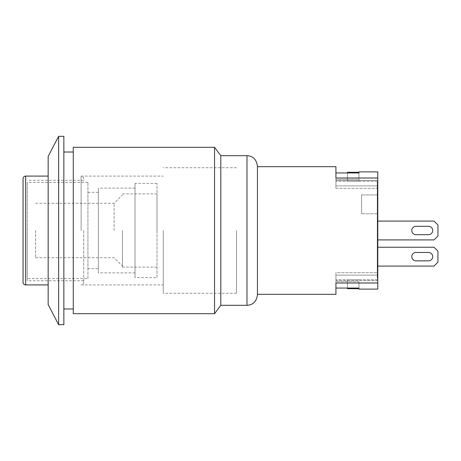 <?xml version="1.0" encoding="UTF-8"?>
<svg xmlns="http://www.w3.org/2000/svg" width="461" height="461" viewBox="0 0 461 461"><rect width="100%" height="100%" fill="white"/><g stroke="black" fill="none" stroke-linecap="round" stroke-linejoin="round"><path stroke-width="0.35" stroke-dasharray="2.31 1.73" d="M377.784 239.916L377.259 239.916L377.259 221.084L377.259 239.916L434.026 239.916L437.95 235.992L434.026 239.916L377.259 239.916L377.259 221.084L434.026 221.084L437.95 225.008L437.95 235.992L437.95 225.008L434.026 221.084L437.95 225.008L437.95 235.992L434.026 239.916L377.259 239.916L377.259 221.084L434.026 221.084L377.784 221.084M428.534 226.316L415.978 226.316A4.184 4.184 0 0 0 411.788 230.5A4.184 4.184 0 0 0 415.978 234.684L428.534 234.684A4.184 4.184 0 0 0 432.718 230.5A4.184 4.184 0 0 0 428.534 226.316L415.978 226.316L428.534 226.316A4.184 4.184 0 0 1 432.718 230.5A4.184 4.184 0 0 1 428.534 234.684L415.978 234.684L428.534 234.684M415.978 226.316A4.184 4.184 0 0 0 411.788 230.5A4.184 4.184 0 0 0 415.978 234.684M377.784 247.24L377.259 247.24L377.259 266.078L377.259 247.24L434.026 247.24L437.95 251.164L434.026 247.24L437.95 251.164L437.95 262.153L437.95 251.164L434.026 247.24L437.95 251.164L437.95 262.153L434.026 266.078L437.95 262.153L437.95 251.164L437.95 262.153L434.026 266.078L437.95 262.153L434.026 266.078L377.259 266.078L434.026 266.078L377.259 266.078L377.259 247.24L434.026 247.24L377.259 247.24L377.259 266.078L434.026 266.078L377.259 266.078L377.259 247.24L434.026 247.24L377.259 247.24L377.259 266.078L377.784 266.078M428.534 260.845L415.978 260.845L428.534 260.845A4.184 4.184 0 0 0 432.718 256.662A4.184 4.184 0 0 0 428.534 252.472L415.978 252.472A4.184 4.184 0 0 0 411.788 256.662A4.184 4.184 0 0 0 415.978 260.845L428.534 260.845A4.184 4.184 0 0 0 432.718 256.662A4.184 4.184 0 0 0 428.534 252.472L415.978 252.472L428.534 252.472A4.184 4.184 0 0 1 432.718 256.662A4.184 4.184 0 0 1 428.534 260.845M415.978 252.472A4.184 4.184 0 0 0 411.788 256.662A4.184 4.184 0 0 0 415.978 260.845A4.184 4.184 0 0 1 411.788 256.662A4.184 4.184 0 0 1 415.978 252.472M335.925 166.669L335.925 178.009L377.784 178.009L377.784 282.991L335.925 282.991L335.925 294.331M257.445 294.331L257.445 166.669L257.445 294.331M358.946 281.763L358.946 288.062L335.925 288.062L335.925 280.461L335.925 288.062L335.925 281.654L358.946 281.654L358.946 288.684L358.946 281.763M358.946 288.16L358.946 288.684L347.438 288.684L347.438 279.787L358.946 279.787L347.438 279.787L347.438 288.062M358.946 289.099L358.946 288.684M335.925 288.062L335.925 275.108L335.925 281.654L358.946 281.654L358.946 288.062M377.259 279.787L335.925 279.787L377.259 279.787L377.259 272.705L377.259 279.787M377.784 289.099L377.784 280.461L335.925 280.461L335.925 275.108L335.925 280.461L377.784 280.461L377.784 282.991L377.784 277.845L377.784 282.991M335.925 275.108L377.784 275.108L377.784 282.818L377.784 275.108L377.784 280.461L377.784 275.108L335.925 275.108M335.925 272.705L335.925 282.991L335.925 272.705L335.925 279.787L335.925 272.705L377.259 272.705L335.925 272.705M377.259 272.705L377.259 277.845L377.784 277.845L377.259 277.845L377.259 272.705M377.259 277.845L377.259 181.213L377.259 277.845M377.259 194.922L377.259 213.76L377.259 194.922L377.259 213.76L377.259 194.922L377.259 213.76L377.259 194.922L361.562 194.922L361.562 213.76L361.562 194.922L361.562 213.76L361.562 194.922L361.562 213.76L361.562 194.922L377.259 194.922M377.259 190.324L377.259 198.806L377.259 189.73L377.259 198.057L377.259 189.892L377.259 196.772L377.674 196.772L377.674 189.73L377.674 198.057L377.674 189.892L377.674 196.772L377.674 190.324L377.674 196.761L377.259 196.761L377.259 190.324L377.674 190.324M377.259 218.145L377.259 210.723L377.259 218.145L377.674 218.145L377.674 211.916L377.674 218.871L377.674 210.7L377.674 218.145L377.259 218.145M377.259 260.419L377.259 252.691L377.259 261.704L377.259 257.192L377.259 260.419L377.674 260.419L377.674 253.976L377.674 260.419M377.259 262.862L377.259 271.189L377.259 262.862L377.674 262.862L377.674 271.189L377.674 262.862M377.259 242.054L377.259 250.381L377.259 242.054L377.674 242.054L377.674 250.381L377.674 241.357L377.674 251.13L377.674 242.054M377.259 270.492L377.259 263.07L377.259 270.492L377.674 270.492L377.674 263.07L377.674 270.492L377.259 270.492M377.259 231.549L377.259 227.884L377.259 231.549L377.674 231.549L377.674 233.116L377.674 227.884L377.674 231.549L377.259 231.549M377.259 270.463L377.259 263.041L377.259 270.463L377.674 270.463L377.259 270.463M377.259 242.642L377.259 250.369L377.259 245.857L377.259 249.084L377.674 249.084L377.259 249.096L377.259 242.642L377.674 242.642M377.259 251.13L377.259 242.134L377.259 251.13L377.674 251.13L377.259 251.13M377.259 210.544L377.259 218.871L377.259 210.544L377.674 210.544L377.674 217.586L377.674 210.544M377.259 201.659L377.259 209.38L377.259 201.659L377.674 201.659L377.674 208.095L377.674 201.659M377.259 218.174L377.259 210.752L377.259 218.174L377.674 218.174L377.674 210.752L377.674 218.174L377.259 218.174M377.259 229.561L377.259 235.208L377.259 229.561L377.674 229.561L377.674 231.439L377.259 231.439L377.674 231.439L377.674 229.561L377.259 229.561L377.674 229.561L377.674 225.792L377.674 229.561L377.259 229.561M377.259 225.268L377.259 235.732L377.259 225.268L377.674 225.268L377.674 235.732L377.674 225.268L377.259 225.268M377.784 183.155L377.259 183.155L377.784 183.155L377.784 277.845L377.784 183.155M335.925 172.938L335.925 185.892L335.925 172.938L358.946 172.938L358.946 179.346L335.925 179.346L358.946 179.346L358.946 172.938L358.946 181.213L347.438 181.213L358.946 181.213L358.946 171.901M358.946 172.316L347.438 172.316L347.438 181.213L347.438 172.938M377.259 181.213L335.925 181.213L377.259 181.213M377.784 171.901L377.784 180.539L335.925 180.539L377.784 180.539L377.784 185.892L335.925 185.892L335.925 180.539L335.925 185.892L377.784 185.892L377.784 178.009M335.925 188.295L335.925 178.009L335.925 188.295L377.259 188.295L335.925 188.295M377.259 235.732L377.674 235.732L377.259 235.732M377.259 231.439L377.674 231.439L377.674 235.208L377.674 231.439L377.259 231.439M377.259 225.792L377.674 225.792L377.259 225.792M377.259 235.208L377.674 235.208L377.259 235.208M377.259 189.73L377.674 189.73M377.259 198.057L377.674 198.057L377.674 189.039L377.674 198.046L377.259 198.046M377.259 189.892L377.674 189.892M377.259 191.119L377.674 191.119M377.259 190.981L377.674 190.981M377.259 216.895L377.674 216.895M377.259 211.939L377.674 211.939L377.259 211.939M377.259 210.752L377.674 210.752L377.259 210.752M377.259 212.025L377.674 212.025M377.259 216.981L377.674 216.981L377.259 216.981M377.259 208.095L377.674 208.095M377.674 204.874L377.674 209.38L377.674 204.874L377.259 204.874M377.259 200.374L377.674 200.374M377.259 209.38L377.674 209.38M377.259 218.871L377.674 218.871M377.259 210.7L377.674 210.7M377.259 211.927L377.674 211.916M377.259 217.586L377.674 217.586M377.259 211.795L377.674 211.795M377.259 249.257L377.674 249.257M377.259 246.572L377.674 246.572M377.259 243.806L377.674 243.806M377.259 242.134L377.674 242.134L377.259 242.134M377.259 243.333L377.674 243.333L377.259 243.333M377.259 246.082L377.674 246.082M377.259 247.2L377.674 247.2M377.259 249.931L377.674 249.931L377.259 249.931M377.259 241.357L377.674 241.357M377.259 250.369L377.674 250.369L377.259 250.381M377.259 269.189L377.674 269.189M377.259 264.234L377.674 264.251M377.259 263.041L377.674 263.024M377.259 264.32L377.674 264.32M377.259 269.276L377.674 269.276L377.259 269.276M377.259 233.116L377.674 233.116M377.259 230.5L377.674 230.5M377.259 227.884L377.674 227.884M377.259 229.451L377.674 229.451L377.259 229.451M377.259 269.212L377.674 269.212M377.259 264.262L377.674 264.262L377.259 264.262M377.259 263.07L377.674 263.07L377.259 263.07M377.259 264.349L377.674 264.349M377.259 269.299L377.674 269.299L377.259 269.299M377.259 242.209L377.674 242.209M377.259 243.437L377.674 243.437M377.259 243.304L377.674 243.304M377.259 271.189L377.674 271.189M377.259 269.904L377.674 269.904M377.259 264.113L377.674 264.113M377.259 253.976L377.674 253.976M377.674 257.192L377.674 261.704L377.674 257.192L377.259 257.192M377.259 252.691L377.674 252.691M377.259 261.704L377.674 261.704M377.674 198.806L377.674 189.817L377.674 198.806L377.259 198.806L377.674 198.806M377.259 196.933L377.674 196.933M377.259 194.248L377.674 194.248M377.259 191.488L377.674 191.488M377.259 189.817L377.674 189.817L377.259 189.817M377.259 191.015L377.674 191.015L377.259 191.015M377.259 193.764L377.674 193.764M377.259 194.882L377.674 194.882M377.259 197.608L377.674 197.608L377.259 197.608M377.259 216.866L377.674 216.866M377.259 210.723L377.674 210.723L377.259 210.723M377.259 212.002L377.674 212.002M377.259 216.952L377.674 216.952L377.259 216.952M377.259 189.039L377.674 189.039M377.259 213.76L361.562 213.76L377.259 213.76M23.05 282.299L23.05 178.701M48.163 156.423L48.163 304.577M257.445 294.856L257.445 166.144M214.544 147.313L214.544 313.687M73.276 313.687L73.276 147.313M58.628 324.677L58.628 136.323M63.86 136.323L63.86 324.677M63.86 230.5L63.86 308.979L63.86 230.5M48.163 230.5L48.163 291.709L48.163 230.5M73.276 230.5L73.276 308.979L73.276 230.5M220.819 305.32L220.819 155.68M163.269 230.5L163.269 293.282L163.269 230.5M81.124 230.5L81.124 176.085L81.124 230.5M236.516 230.5L236.516 293.282L236.516 230.5M114.086 230.5L114.086 203.295L114.086 230.5M122.459 230.5L122.459 267.126L122.459 230.5M35.606 230.5L35.606 257.705L35.606 230.5M156.988 230.5L156.988 193.874L156.988 230.5M156.988 277.591L156.988 183.409L156.988 277.591L135.015 277.591L135.015 183.409L135.015 277.591M135.015 272.877L135.015 188.123L135.015 272.877L98.389 272.877L98.389 188.123L98.389 272.877M98.389 268.694L98.389 192.306L98.389 268.694L87.93 268.694L87.93 192.306L87.93 268.694M87.93 278.634L87.93 182.366L87.93 278.634L27.234 278.634L27.234 182.366L27.234 278.634M83.741 230.5L83.741 282.299L83.741 230.5M27.234 230.5L27.234 280.726L27.234 230.5M377.259 193.632L377.674 193.632L377.259 193.608M377.259 193.637L377.674 193.637M377.259 193.735L377.674 193.735L377.259 193.747M377.259 204.868L377.674 204.868M377.259 214.44L377.674 214.44L377.259 214.451M377.259 214.423L377.674 214.423M377.259 214.549L377.674 214.549M377.259 247.021L377.674 247.021M377.259 246.07L377.674 246.07L377.259 246.059M377.259 245.851L377.674 245.851L377.259 245.857M377.259 245.949L377.674 245.949L377.259 245.955M377.259 245.926L377.674 245.926M377.259 266.763L377.674 266.763L377.259 266.769M377.259 266.74L377.674 266.74M377.259 266.867L377.674 266.867M377.259 257.203L377.674 257.203M377.259 194.703L377.674 194.703M377.259 193.534L377.674 193.534L377.259 193.539M25.666 176.085L25.666 284.915M246.981 305.32L246.981 155.68M377.784 282.818L358.946 282.818M358.946 178.182L377.784 178.182M83.741 282.299C83.574 283.901 82.698 284.771 81.124 284.915L163.269 284.915M83.741 178.701C83.574 177.099 82.698 176.229 81.124 176.085L163.269 176.085M236.516 167.718L163.269 167.718M236.516 293.282L163.269 293.282M35.606 257.705L114.086 257.705L122.459 266.078M35.606 203.295L114.086 203.295L122.459 194.922M156.988 193.874L122.459 193.874M156.988 267.126L122.459 267.126M156.988 183.409L135.015 183.409M135.015 188.123L98.389 188.123M98.389 192.306L87.93 192.306M87.93 182.366L27.234 182.366M83.741 180.274L27.234 180.274M83.741 280.726L27.234 280.726"/><path stroke-width="0.69" d="M428.534 226.316A4.184 4.184 0 0 1 432.718 230.5A4.184 4.184 0 0 1 428.534 234.684L415.978 234.684A4.184 4.184 0 0 1 411.788 230.5A4.184 4.184 0 0 1 415.978 226.316L428.534 226.316A4.184 4.184 0 0 1 432.718 230.5A4.184 4.184 0 0 1 428.534 234.684M377.784 239.916L434.026 239.916L437.95 235.992L437.95 225.008L434.026 221.084L377.784 221.084M415.978 234.684A4.184 4.184 0 0 1 411.788 230.5A4.184 4.184 0 0 1 415.978 226.316M415.978 260.845A4.184 4.184 0 0 1 411.788 256.662A4.184 4.184 0 0 1 415.978 252.472L428.534 252.472A4.184 4.184 0 0 1 432.718 256.662A4.184 4.184 0 0 1 428.534 260.845L415.978 260.845A4.184 4.184 0 0 1 411.788 256.662A4.184 4.184 0 0 1 415.978 252.472A4.184 4.184 0 0 0 411.788 256.662A4.184 4.184 0 0 0 415.978 260.845M428.534 252.472A4.184 4.184 0 0 1 432.718 256.662A4.184 4.184 0 0 1 428.534 260.845A4.184 4.184 0 0 0 432.718 256.662A4.184 4.184 0 0 0 428.534 252.472M377.784 266.078L434.026 266.078L437.95 262.153L437.95 251.164L434.026 247.24L377.784 247.24M257.445 294.331L335.925 294.331L335.925 282.991L377.784 282.991L377.784 178.009L335.925 178.009L335.925 166.669L257.445 166.669M335.925 288.062L358.946 288.062L358.946 288.684L347.438 288.684L347.438 288.062M358.946 288.684L358.946 289.099L377.784 289.099L377.784 282.991M358.946 172.84L358.946 172.316L347.438 172.316L347.438 172.938M377.784 178.009L377.784 171.901L358.946 171.901L358.946 172.316M358.946 172.938L335.925 172.938M23.05 178.701L23.05 282.299C23.217 283.901 24.093 284.771 25.666 284.915L25.666 176.085C24.093 176.229 23.217 177.099 23.05 178.701M257.445 230.5L257.445 294.856C256.472 301.552 252.98 305.044 246.981 305.32L246.981 155.68C252.98 155.956 256.472 159.448 257.445 166.144L257.445 230.5M214.544 313.687L214.544 147.313L73.276 147.313L73.276 313.687L214.544 313.687L220.819 305.32L246.981 305.32M58.628 136.323L58.628 324.677L63.86 324.677L63.86 136.323L58.628 136.323L48.163 156.423L48.163 304.577L58.628 324.677M214.544 147.313L220.819 155.68L220.819 305.32M48.163 176.085L25.666 176.085M48.163 284.915L25.666 284.915M63.86 308.979L73.276 308.979M63.86 152.021L73.276 152.021M220.819 155.68L246.981 155.68"/></g></svg>
